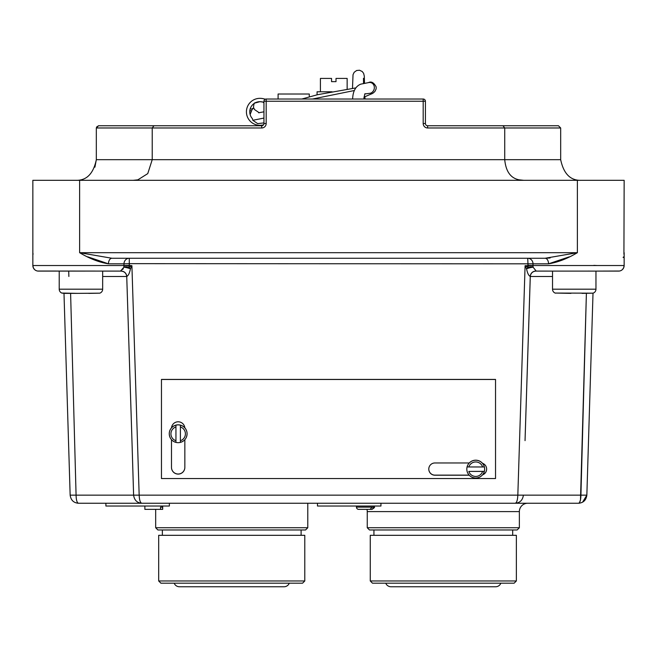 <?xml version="1.0" encoding="UTF-8"?>
<svg xmlns="http://www.w3.org/2000/svg" width="657" height="657" viewBox="0 0 657 657"><rect width="100%" height="100%" fill="white"/><g stroke="black" fill="none" stroke-linecap="round" stroke-linejoin="round"><path stroke-width="0.99" d="M519.367 527.743L517.133 529.969L369.48 529.969L367.255 527.743L519.367 527.743L519.367 511.598A8.352 8.352 0 0 1 527.719 503.246L78.503 503.246C73.65 502.884 70.866 500.191 70.151 495.148L63.992 293.367L62.119 293.063L77.6 293.367L63.721 293.367M307.788 527.743L305.562 529.969L157.902 529.969L155.676 527.743L307.788 527.743L307.788 503.246L317.479 503.246L317.479 506.03L380.945 506.03L380.945 503.246L527.719 503.246M358.722 509.364L371.993 509.364L374.088 507.138L372.141 507.138L370.047 509.364L358.681 509.364A2.226 2.226 0 0 1 356.447 507.138L356.447 506.03M514.127 583.194L372.486 583.194L370.261 580.969L516.361 580.969L514.127 583.194M302.557 583.194L160.908 583.194L158.682 580.969L304.782 580.969L302.557 583.194M162.69 506.03L162.69 509.364L162.509 507.138L160.563 507.138L160.563 509.364L144.877 509.364L144.877 506.03M169.375 503.246L169.375 506.03L105.9 506.03L105.9 503.246M374.088 507.138L374.268 506.03M385.774 583.194A5.568 5.568 0 0 0 390.972 586.758L495.649 586.758L390.972 586.758M500.839 583.194A5.568 5.568 0 0 1 495.649 586.758M174.204 583.194A5.568 5.568 0 0 0 179.394 586.758L284.07 586.758L179.394 586.758M289.261 583.194A5.568 5.568 0 0 1 284.07 586.758M158.682 580.969L158.682 535.315L304.782 535.315L304.782 580.969M62.119 293.17A4.172 4.172 0 0 1 59.22 289.195L102.656 289.195L102.656 271.103L121.2 271.086L38.418 271.103A5.568 5.568 0 0 1 32.85 265.535L32.85 180.314L624.15 180.314L623.928 254.234M526.38 268.409L525.091 265.699L528.097 267.251L527.727 258.258L545.105 258.258L577.38 252.69C567.319 258.669 557.711 262.381 548.538 263.827L533.008 263.827L532.991 265.535L624.15 265.535A5.568 5.568 0 0 1 618.582 271.103L552.529 271.103L552.529 289.195A4.172 4.172 0 0 0 555.428 293.17L555.428 293.17M482.608 471.414L484.349 471.365A8.911 8.902 -0 0 1 466.815 469.123A8.911 8.902 -0 0 1 467.094 466.897L467.094 466.913A8.911 8.902 -0 0 1 484.349 466.913L484.349 466.897A8.911 8.902 -0 0 1 484.349 471.348L468.835 471.414A7.235 7.235 180 0 0 482.608 471.414L468.835 471.414M175.945 440.724L175.945 426.951A7.235 7.235 180 0 0 175.945 440.724L175.945 442.407C171.756 441.052 169.531 438.178 169.26 433.784L169.26 433.735A8.911 8.902 -0 0 1 171.518 427.806A6.685 6.677 -0 0 1 184.822 427.806A8.911 8.902 -0 0 1 187.081 433.735L187.081 433.784A8.911 8.902 -0 0 1 175.945 442.391L175.945 442.407A8.911 8.902 -0 0 1 175.945 425.169L175.945 425.169A8.911 8.902 -0 0 1 180.396 425.153L180.396 425.169A8.911 8.902 -0 0 1 187.081 433.784C186.81 438.178 184.576 441.052 180.396 442.407L180.396 440.724A7.235 7.235 180 0 0 180.396 426.951L180.396 440.724M256.92 102.131C252.871 103.519 253.873 103.371 259.909 101.679L262.808 102.016M254.382 103.321L253.988 104.069C253.019 109.087 253.824 107.165 254.415 109.481L259.236 112.766M263.531 124.814A13.485 13.485 0 0 1 246.424 111.83A13.485 13.485 0 0 1 259.909 98.336A16.187 16.187 0 0 1 265.223 99.24M252.51 108.397L250.136 114.54L250.358 115.246M263.95 102.336A12.844 12.844 0 0 0 259.909 101.679A10.142 10.142 0 0 0 252.428 118.679L252.814 120.297L257.651 123.606L263.95 122.916M352.62 99.018L352.678 98.238C353.096 90.888 355.79 86.19 360.75 84.153L368.602 82.593A5.568 4.944 108.8 0 1 374.26 86.56A5.568 4.944 108.8 0 1 370.491 93.22A5.568 4.944 108.8 0 1 370.277 93.286L370.868 93.072M320.419 91.783L320.419 78.421L331.555 78.421L331.555 81.649L336.006 81.649L336.006 78.421L347.142 78.421L347.142 89.442M558.45 125.75L560.676 127.975L504.724 127.975L504.724 159.676L560.676 159.676C563.649 173.842 570.522 180.716 581.314 180.314C570.522 180.716 563.64 173.842 560.676 159.676L560.676 127.975L558.45 125.75L427.641 125.75A2.226 2.226 0 0 1 425.416 123.516L425.416 101.244A2.226 2.226 0 0 0 423.19 99.018L266.175 99.018A2.226 2.226 0 0 0 263.95 101.244L263.95 123.516A2.226 2.226 0 0 1 261.724 125.75L153.976 125.75L261.724 125.75L261.724 127.975A4.451 4.451 0 0 0 266.175 123.516L266.175 99.018A2.226 2.226 0 0 0 263.95 101.244L425.416 101.244A2.226 2.226 0 0 0 423.19 99.018L423.19 123.516A4.451 4.451 0 0 0 427.641 127.975L427.641 125.75A2.226 2.226 0 0 1 425.416 123.516L423.19 123.516M96.505 127.097L98.55 125.75L153.976 125.75L152.227 127.975L152.227 159.676L504.724 159.676C505.865 171.452 510.653 178.17 519.079 179.821L523.728 180.314M552.529 289.195L595.956 289.195A4.172 4.172 0 0 1 593.066 293.17L555.428 293.063L570.908 293.367M619.485 271.029L595.956 271.103L595.956 289.195A4.172 4.172 0 0 1 593.066 293.17L582.036 293.367M102.656 289.195A4.172 4.172 0 0 1 99.757 293.17L77.6 293.367M59.22 289.195L59.22 271.103M519.367 511.598L367.255 511.598A8.352 8.352 0 0 0 366.951 509.364M370.261 580.969L370.261 535.315L516.361 535.315L516.361 580.969M76.081 495.148L70.603 293.367L76.081 495.148C76.212 500.191 77.017 502.884 78.503 503.246C73.65 502.884 70.866 500.182 70.151 495.148L133.609 495.148L131.958 440.576L133.609 495.148C134.315 500.182 137.058 502.876 141.813 503.246C140.286 502.868 139.407 500.166 139.169 495.148L133.609 495.148M131.958 440.576L126.735 276.498L102.656 276.498M87.767 256.838L108.462 263.827C99.289 262.381 89.681 258.669 79.62 252.69L111.895 258.258L79.62 252.69L79.62 180.314M317.076 94.822L317.076 91.783L332.081 91.783M171.518 427.806A8.911 8.902 -0 0 1 184.822 427.806M466.815 469.123L466.815 469.082A8.911 8.902 -0 0 1 482.484 463.292A8.911 8.902 -0 0 1 484.628 469.106L484.628 469.123M582.587 502.178L586.849 495.148L593.016 293.079L586.849 495.148C586.134 500.182 583.35 502.884 578.497 503.246L515.187 503.246C516.714 502.868 517.593 500.166 517.831 495.148L525.091 265.699L532.991 265.699L533.139 267.251L536.211 271.086L552.529 271.103L535.849 271.103A5.568 5.568 -90 0 0 530.289 276.474L530.265 276.433C528.655 275.694 527.415 273.14 526.544 268.754C527.415 273.14 528.655 275.702 530.265 276.433A5.568 5.543 90 0 0 530.265 276.498L525.214 434.786M527.727 258.258A5.568 5.281 -90 0 1 533.008 263.827L129.273 263.654L129.289 265.362L124.009 265.535L123.861 267.251L123.992 263.827L108.462 263.827A5.568 3.433 -90 0 1 111.895 258.258L545.105 258.258A5.568 3.433 -90 0 1 548.538 263.827L569.167 256.871M533.139 267.251A5.568 0.673 -16.7 0 0 526.544 268.754A5.568 1.257 -44.3 0 1 528.097 267.251A5.568 1.675 166.7 0 1 533.139 267.251L532.991 265.699M121.151 271.103A5.568 5.568 -90 0 1 126.711 276.474C126.292 273.205 124.436 271.407 121.143 271.103L120.477 271.103L123.861 267.251A5.568 1.675 -166.7 0 1 128.903 267.251L131.909 265.699L130.456 268.754C129.585 273.14 128.345 275.702 126.735 276.433L131.786 434.786M121.2 271.086A5.568 4.213 85 0 0 120.789 271.086A5.568 5.535 -100.3 0 1 126.735 276.433A5.568 5.527 -126.4 0 0 121.2 271.086M468.835 466.963L482.608 466.963A7.235 7.235 180 0 0 468.835 466.963L467.094 466.913M309.275 96.825L309.275 94.008L278.1 94.008L278.1 99.018M535.808 271.103L535.849 271.103C532.564 271.407 530.708 273.205 530.289 276.482L525.042 440.633M618.582 271.103L536.523 271.103M88.736 293.367L99.757 293.17M120.477 271.103L37.515 271.029M161.466 379.418L495.534 379.418L495.534 478.542L161.466 478.542L161.466 379.418M623.386 256.961L623.156 257.544M578.809 503.188L578.497 503.246C579.983 502.884 580.788 500.191 580.919 495.148L586.397 293.367L580.476 499.895M376.937 583.194L443.311 583.194M550.123 257.979L545.105 258.258M129.289 265.362L131.909 265.699L139.169 495.148L523.391 495.148C522.685 500.182 519.942 502.876 515.187 503.246M580.468 499.969L579.523 502.556M98.55 125.75L96.324 127.975L96.324 159.676L152.227 159.676L147.759 173.612L137.871 179.821L133.404 180.314M133.215 180.314L137.65 179.87M75.686 180.314C86.478 180.716 93.351 173.842 96.324 159.676L94.912 167.182M427.641 127.975L504.724 127.975L502.966 125.75M251.253 111.247A5.568 5.363 -172.6 0 1 249.923 110.072M161.466 379.483L495.534 379.483M482.484 463.292A6.127 6.118 -0 0 1 482.55 474.855M469.197 475.208L434.909 475.208A6.127 6.118 -0 0 1 428.783 469.082A6.127 6.118 -0 0 1 434.909 462.963L469.254 462.963M184.847 439.681L184.847 467.414A6.685 6.677 -0 0 1 178.17 474.091A6.685 6.677 -0 0 1 171.485 467.414L171.485 439.681M184.847 467.349A6.685 6.677 -0 0 1 178.17 474.026A6.685 6.677 -0 0 1 171.485 467.349M486.623 469.049A6.127 6.118 -0 0 1 482.632 474.756M469.139 475.134L434.909 475.134A6.127 6.118 -0 0 1 428.783 469.049M180.396 426.951L180.396 425.169M175.945 425.169L175.945 426.951M484.349 466.913L482.608 466.963M586.849 495.148L523.391 495.148M552.529 276.498L530.799 276.498M123.861 267.251A5.568 0.673 -163.3 0 1 130.456 268.754L131.178 267.235M124.009 265.699L129.289 265.699L128.903 267.251A5.568 1.257 -135.7 0 1 130.456 268.754M123.36 268.467L122.687 269.477M121.455 270.659L120.896 271.004M593.871 265.362L597.09 265.535M536.211 271.086A5.568 4.213 -85 0 0 535.8 271.086A5.568 5.527 -53.6 0 0 530.265 276.433A5.568 5.535 -79.7 0 1 536.211 271.086M527.711 265.362L532.991 265.535M68.706 271.103L68.024 271.054L68.706 271.103L68.87 276.457M374.268 507.138C375.114 507.048 374.375 507.795 372.043 509.364L371.993 509.364M160.563 509.364L162.509 509.364M160.563 507.138L162.509 507.138M356.669 508.107L356.447 507.138L372.141 507.138M252.28 109.103L250.21 108.84M251.762 110.204A5.568 5.387 92 0 1 253.774 108.027M354.337 90.518L312.609 99.018M263.95 118.063L252.814 120.297M34.722 269.698L33.417 267.982L32.85 265.535L124.009 265.535M79.62 252.69L577.38 252.69L577.38 180.314M129.273 258.258L129.273 263.654L123.992 263.827A5.568 5.281 -90 0 1 129.273 258.258M261.724 127.975L96.324 127.975M266.175 123.516L263.95 123.516A2.226 2.226 0 0 1 261.724 125.75M301.103 535.315L301.103 529.969M484.349 471.365C482.985 475.545 480.111 477.77 475.717 478.041C471.332 477.77 468.457 475.545 467.094 471.365M262.857 102.024L263.95 102.927M364.495 83.455L364.315 76.171L363.625 73.338L362.204 71.498L359.527 70.242L356.661 70.496L354.189 72.262L353.031 74.668L352.481 88.523M363.551 83.661L363.477 78.298M364.881 96.85L365.062 99.018M363.781 99.018L364.734 94.279L365.612 93.688L364.651 93.976L370.491 93.22M512.682 535.315L512.682 529.969M368.38 82.651C371.287 81.107 373.882 82.544 376.174 86.946L376.141 88.909L374.843 91.578L372.741 93.368L364.011 97.105M258.612 112.774L263.95 111.821M301.85 99.018L317.577 94.698L355.79 87.915M588.976 271.054L588.294 271.103M622.278 269.698L623.583 267.982L624.15 265.535L624.15 252.69M525.214 434.983L525.042 440.584M373.932 535.315L373.932 529.969M367.255 527.743L367.255 511.598M578.497 503.246L579.63 503.163M77.37 503.163L78.503 503.246M621.399 270.339L620.528 270.75M35.601 270.339L36.472 270.75M33.072 254.234L32.85 252.69M162.353 535.315L162.353 529.969M155.676 527.743L155.676 509.364M356.923 508.51L357.613 509.101M358.254 509.331L358.681 509.364"/></g></svg>
